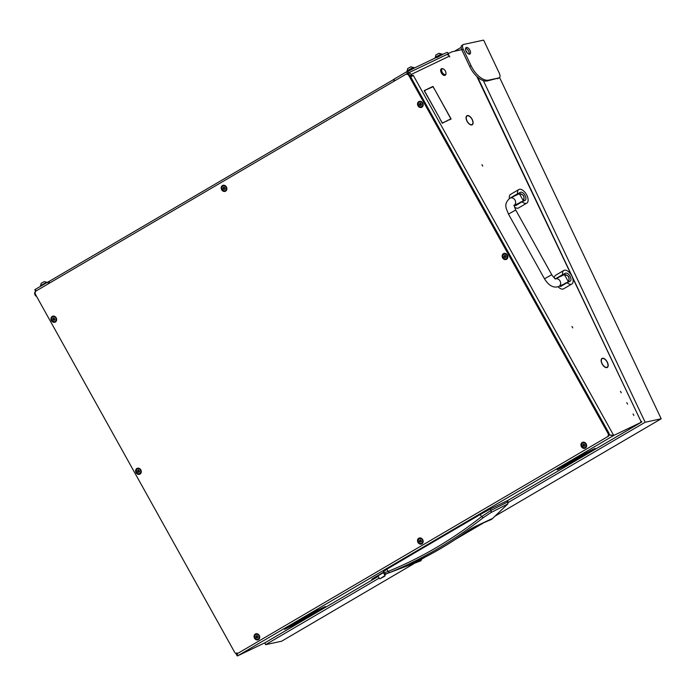 <?xml version="1.0" encoding="UTF-8"?>
<svg xmlns="http://www.w3.org/2000/svg" width="696" height="696" viewBox="0 0 696 696"><rect width="100%" height="100%" fill="white"/><g stroke="black" fill="none" stroke-linecap="round" stroke-linejoin="round"><path stroke-width="1.04" d="M467.32 53.061L466.894 52.165A3.706 1.923 59.6 0 0 466.685 51.765A3.706 1.923 59.6 0 0 465.763 50.477M620.458 391.326L621.276 392.788L620.458 391.326M633.064 413.981L633.899 415.425L633.064 413.981M626.765 402.653L627.592 404.098L626.765 402.653M572.799 327.894L571.973 326.45L572.799 327.894M482.746 166.109L481.919 164.656L482.746 166.109M606.99 361.555A5.237 2.706 -120.4 0 0 602.11 358.362A5.237 2.706 -120.4 0 0 602.014 358.414A5.237 2.706 -120.4 0 0 601.274 359.414L601.448 359.606A4.959 2.567 -120.4 0 1 602.153 358.657A4.959 2.567 -120.4 0 1 602.249 358.605A4.959 2.567 -120.4 0 1 606.868 361.624L606.86 361.624M471.914 118.868A5.237 2.706 -120.4 0 0 467.033 115.675A5.237 2.706 -120.4 0 0 466.938 115.736A5.237 2.706 -120.4 0 0 466.198 116.728L466.372 116.919A4.959 2.567 -120.4 0 1 467.077 115.971A4.959 2.567 -120.4 0 1 467.173 115.919A4.959 2.567 -120.4 0 1 471.792 118.938L471.784 118.938M461.726 49.651L451.965 51.826L448.424 53.522A0.922 0.479 59.6 0 0 448.407 53.531A0.922 0.479 59.6 0 0 448.442 54.54L447.885 54.871M439.907 118.598L424.177 90.637L426.413 89.558L424.447 90.811L439.907 118.598M448.894 120.086L450.86 118.833L435.522 90.985L451.121 119.007L448.894 120.086M448.537 119.947L442.325 123.236L440.002 119.068L442.317 122.931L447.241 120.869M435.296 90.576L432.982 86.713L426.631 89.453L432.982 86.408L435.296 90.576M605.476 367.418L605.433 367.175A4.959 2.567 -120.4 0 1 601.379 359.884L601.196 359.719A5.237 2.706 -120.4 0 0 605.476 367.418M472.14 119.286L472.01 119.338A4.959 2.567 -120.4 0 1 472.088 124.523A4.959 2.567 -120.4 0 1 470.653 124.601L470.713 124.845A5.237 2.706 -120.4 0 0 472.227 124.767A5.237 2.706 -120.4 0 0 472.14 119.286L472.018 119.355M470.4 124.732L470.357 124.497A4.959 2.567 -120.4 0 1 466.303 117.206L466.12 117.032A5.237 2.706 -120.4 0 0 470.4 124.732M607.216 361.964L607.086 362.016A4.959 2.567 -120.4 0 1 607.164 367.21A4.959 2.567 -120.4 0 1 605.729 367.288L605.79 367.531A5.237 2.706 -120.4 0 0 607.303 367.453A5.237 2.706 -120.4 0 0 607.216 361.964L607.095 362.042M448.442 54.54L449.79 56.968L449.303 56.176L411.153 74.489L411.466 75.055A0.922 0.479 59.6 0 0 412.354 75.655L413.224 75.238L613.715 435.461L608.983 434.8M641.503 422.133A2.775 1.435 59.6 0 0 641.555 422.098L507.575 500.615L641.503 422.133L613.715 435.461L237.597 655.876L237.049 652.848M641.555 422.098A2.775 1.435 59.6 0 0 641.834 421.82L640.738 422.063L641.164 421.846L572.338 277.165M424.247 90.75L425.117 90.489M450.86 118.833L448.816 119.956M442.256 123.105L447.171 120.747M426.691 89.575L431.685 87.339M412.354 75.655L410.988 76.456L411.954 76.212M410.988 76.456A0.922 0.479 -120.4 0 1 410.101 75.855L411.466 75.055M607.93 433.26L408.917 75.707A2.775 2.375 -115.6 0 0 405.516 74.481L36.236 290.885A2.775 2.375 -115.6 0 0 35.531 294.521L234.543 652.074A2.775 2.375 -115.6 0 0 237.945 653.3L607.234 436.888A2.775 2.375 -115.6 0 0 607.93 433.26L608.8 432.842L410.101 75.855M36.236 296.07L36.236 296.07A0.922 0.479 -120.4 0 1 35.348 295.469L35.035 294.904A2.775 2.375 -115.6 0 1 35.731 291.276L35.783 291.241M265.489 642.486A2.775 1.435 -120.4 0 1 265.437 642.512A2.775 1.435 -120.4 0 1 265.376 642.547L237.597 655.876M411.153 74.489A2.775 2.375 -115.6 0 0 407.752 73.263L406.455 74.02L407.412 73.463L406.507 71.845L393.997 79.179L394.858 80.727M557.139 469.861L581.943 455.097L557.139 469.861M592.992 449.407L568.188 464.171L595.097 448.398L582.16 454.958L592.983 449.39M317.802 610.14L325.31 606.512L321.787 608.582L324.971 606.695L315.479 611.253L288.44 627.087L317.794 610.122M292.103 625.739L321.448 608.783L292.103 625.739M288.1 627.287L284.916 629.167L292.085 625.721L284.577 629.349L288.1 627.287M557.148 469.878L567.98 464.31L557.148 469.878M445.901 54.958A2.775 2.375 64.4 0 1 449.303 56.176M410.692 76.908L413.354 75.481M413.224 75.238L411.849 76.038M236.971 652.813L237.205 655.876M235.666 653.231L237.171 655.823M608.965 434.887L613.045 435.626M641.834 421.82L641.355 421.28M477.656 77.213L641.164 421.846M431.607 87.209L432.982 86.408M425.047 90.367L426.413 89.558M384.236 571.181L386.802 569.276A989.582 36.262 -29.1 0 1 480.205 514.535L490.358 508.993A277.93 10.188 -29.1 0 1 507.488 500.589L507.941 501.912M480.205 514.535L481.545 516.658L491.193 510.307L490.358 508.993M386.802 569.276L388.098 571.416C404.48 564.76 420.428 556.887 435.922 547.804C451.408 538.73 466.625 528.342 481.545 516.658L483.259 517.676L491.037 512.517L491.193 510.307L508.028 501.764L507.715 503.608M385.045 572.503L388.098 571.416L389.647 572.538C422.098 559.332 453.305 541.044 483.259 517.676M387.167 573.391L389.647 572.538M507.558 500.563L508.115 501.772L507.793 503.982L491.75 519.233L507.793 503.982L491.037 512.517M421.82 558.766L420.932 560.767L421.872 558.74M491.689 518.842L478.326 525.045L465.746 532.205C448.903 544.194 431.746 554.242 414.285 562.368C409.9 564.456 408.587 565.3 410.344 564.882L420.784 560.819M421.82 559.184L414.929 562.081M384.557 576.288L379.903 578.82L384.557 576.288M379.903 578.82L385.062 575.522L383.313 572.643M382.67 577.341L380.964 578.254L382.67 577.341M377.867 575.67L379.398 578.672M445.388 74.542A3.245 1.679 59.6 0 0 445.988 73.419A3.245 1.679 59.6 0 0 443.378 68.965A3.245 1.679 59.6 0 0 442.23 68.878A3.245 1.679 59.6 0 0 442.291 72.436A3.245 1.679 59.6 0 0 445.388 74.542M445.962 73.628A3.706 1.923 -120.4 0 1 445.962 73.872A3.706 1.923 -120.4 0 1 445.336 75.107A3.706 1.923 -120.4 0 1 445.266 75.142A3.706 1.923 -120.4 0 1 441.769 72.81A3.706 1.923 -120.4 0 1 441.595 68.713A3.706 1.923 -120.4 0 1 441.664 68.678A3.706 1.923 -120.4 0 1 442.978 68.773A3.706 1.923 -120.4 0 1 443.187 68.887M441.325 68.878A3.706 1.923 59.6 0 0 441.247 68.913A3.706 1.923 59.6 0 0 441.429 73.01A3.706 1.923 59.6 0 0 444.927 75.342A3.706 1.923 59.6 0 0 444.996 75.307A3.706 1.923 59.6 0 0 445.066 75.264M383.983 572.303L377.876 575.949M376.736 576.392L377.832 575.87M383.853 572.086L371.751 579.22L377.989 576.149M383.661 572.999L384.218 572.678M383.809 572.008L371.751 579.22M373.639 578.072L376.197 576.462M383.505 572.712L384.035 572.382M383.896 572.147L373.091 578.393L383.905 572.164M377.928 576.027L377.275 576.453L377.954 576.088M383.626 572.93L384.175 572.617M384.131 572.547L383.583 572.869M383.548 572.791L384.079 572.46M514.622 195.968A4.628 2.401 59.6 0 0 514.066 196.098L519.155 193.279L523.514 201.118M514.97 205.05A7.874 4.08 59.6 0 0 515.588 205.616L522.087 201.805A7.874 4.08 59.6 0 0 526.637 203.215A7.874 4.08 59.6 0 0 526.794 203.128A7.874 4.08 59.6 0 0 526.411 194.419A7.874 4.08 59.6 0 0 518.99 189.46A7.874 4.08 59.6 0 0 518.833 189.538A7.874 4.08 59.6 0 0 517.58 193.723L511.082 197.525A7.874 4.08 59.6 0 0 511.108 197.655M522.191 205.816L525.141 204.093M514.579 207.164A7.874 4.08 59.6 0 0 518.433 208.017A7.874 4.08 59.6 0 0 518.59 207.939A7.874 4.08 59.6 0 0 518.737 207.843M514.544 192.061L518.833 189.538M510.777 194.271A7.874 4.08 59.6 0 0 510.629 194.349A7.874 4.08 59.6 0 0 509.376 198.543M522.087 201.805L525.062 200.378A4.628 2.401 59.6 0 0 525.158 200.335A4.628 2.401 59.6 0 0 524.932 195.211A4.628 2.401 59.6 0 0 520.565 192.287L517.58 193.723M519.225 203.484A4.628 2.401 59.6 0 0 519.39 202.928M514.066 196.098L511.082 197.525M517.189 190.504L510.629 194.349M561.054 276.19L564.178 274.172L568.545 282.019M560.002 285.943A7.874 4.08 59.6 0 0 560.611 286.508L567.11 282.707A7.874 4.08 59.6 0 0 571.668 284.107A7.874 4.08 59.6 0 0 571.816 284.02A7.874 4.08 59.6 0 0 571.442 275.311A7.874 4.08 59.6 0 0 564.012 270.353A7.874 4.08 59.6 0 0 563.856 270.44A7.874 4.08 59.6 0 0 562.612 274.615L556.113 278.426A7.874 4.08 59.6 0 0 556.13 278.548M567.223 286.709L570.163 284.986M558.14 286.796A7.874 4.08 59.6 0 0 563.456 288.918A7.874 4.08 59.6 0 0 563.612 288.831A7.874 4.08 59.6 0 0 563.76 288.736M559.567 272.962L563.856 270.44M555.808 275.164A7.874 4.08 59.6 0 0 555.652 275.242A7.874 4.08 59.6 0 0 554.329 277.974M567.11 282.707L570.094 281.271A4.628 2.401 59.6 0 0 570.181 281.228A4.628 2.401 59.6 0 0 569.954 276.103A4.628 2.401 59.6 0 0 565.587 273.189L562.612 274.615M564.247 284.377A4.628 2.401 59.6 0 0 564.421 283.82M559.654 276.86A4.628 2.401 59.6 0 0 559.088 276.991L556.113 278.426M562.22 271.397L555.652 275.242M565.918 283.089C564.587 283.429 564.76 283.307 566.44 282.733C564.76 283.307 564.587 283.429 565.918 283.089L568.249 281.671M523.227 200.779L520.895 202.197C519.555 202.536 519.738 202.414 521.417 201.84M514.361 205.337L520.486 202.388M564.378 274.711L561.863 275.807M466.442 47.441A3.75 1.94 59.6 0 0 466.137 47.563A3.75 1.94 59.6 0 0 466.198 51.504A3.75 1.94 59.6 0 0 469.617 54.149A3.75 1.94 59.6 0 0 469.93 54.036A3.75 1.94 59.6 0 0 469.861 50.086A3.75 1.94 59.6 0 0 466.442 47.441M413.781 563.769L281.663 641.199L265.611 644.67L264.75 642.852M463.292 44.579L461.927 45.379A4.628 2.401 59.6 0 0 461.84 49.903L469.687 66.477A18.531 9.596 59.6 0 0 483.363 80.632A18.531 9.596 59.6 0 0 487.261 80.945L498.849 77.935A4.628 2.401 59.6 0 0 499.223 77.787A4.628 2.401 59.6 0 0 499.319 73.263L483.624 40.124L463.675 44.431A4.628 2.401 59.6 0 0 463.292 44.579A4.628 2.401 59.6 0 0 463.205 49.103L471.053 65.668A18.531 9.596 59.6 0 0 488.635 80.144L498.849 77.935M483.363 80.632L645.149 422.246L508.298 502.442M499.571 77.491L661.2 418.775L645.149 422.246M499.223 77.787L497.858 78.587A4.628 2.401 -120.4 0 1 497.483 78.735M454.462 51.269L461.152 47.354M386.741 573.678L384.705 574.87M379.103 578.15L265.611 644.67M661.2 418.775L495.361 515.962M482.92 523.253L455.184 539.513M425.569 556.87L421.872 559.027M465.615 48.242A3.75 1.94 -120.4 0 1 468.338 50.617A3.75 1.94 -120.4 0 1 469.078 54.149M422.716 539.661A3.219 2.749 -115.6 0 0 418.775 538.243A3.219 2.749 -115.6 0 0 417.965 542.436A3.219 2.749 -115.6 0 0 421.898 543.854A3.219 2.749 -115.6 0 0 422.716 539.661M507.384 255.093A3.219 2.749 -115.6 0 0 503.443 253.675A3.219 2.749 -115.6 0 0 502.634 257.877A3.219 2.749 -115.6 0 0 506.566 259.295A3.219 2.749 -115.6 0 0 507.384 255.093M140.836 469.904A3.219 2.749 -115.6 0 0 136.894 468.486A3.219 2.749 -115.6 0 0 136.085 472.68A3.219 2.749 -115.6 0 0 140.026 474.098A3.219 2.749 -115.6 0 0 140.836 469.904M586.154 443.874A3.219 2.749 -115.6 0 0 582.221 442.456A3.219 2.749 -115.6 0 0 581.412 446.658A3.219 2.749 -115.6 0 0 585.345 448.076A3.219 2.749 -115.6 0 0 586.154 443.874M259.269 635.439A3.219 2.749 -115.6 0 0 255.336 634.021A3.219 2.749 -115.6 0 0 254.527 638.215A3.219 2.749 -115.6 0 0 258.46 639.633A3.219 2.749 -115.6 0 0 259.269 635.439M422.733 103.017A3.219 2.749 -115.6 0 0 418.801 101.599A3.219 2.749 -115.6 0 0 417.983 105.792A3.219 2.749 -115.6 0 0 421.924 107.21A3.219 2.749 -115.6 0 0 422.733 103.017M56.185 317.82A3.219 2.749 -115.6 0 0 52.252 316.402A3.219 2.749 -115.6 0 0 51.443 320.595A3.219 2.749 -115.6 0 0 55.375 322.013A3.219 2.749 -115.6 0 0 56.185 317.82M226.4 186.954A3.219 2.749 -115.6 0 0 222.468 185.536A3.219 2.749 -115.6 0 0 221.659 189.738A3.219 2.749 -115.6 0 0 225.591 191.156A3.219 2.749 -115.6 0 0 226.4 186.954M237.945 653.3L607.234 436.888M608.8 432.842A2.775 2.375 64.4 0 1 608.095 436.47M406.386 74.063A2.775 2.375 64.4 0 1 409.787 75.29L408.917 75.707M258.225 639.015A2.549 2.175 -115.6 0 0 256.024 634.421M256.015 636.388L256.111 637.379L256.937 637.884L257.981 637.519L257.938 636.483L256.815 635.518L256.015 636.388M256.441 636.031L256.589 637.153L257.416 637.658M255.223 637.98A2.549 2.175 -115.6 0 0 258.851 635.544A2.549 2.175 -115.6 0 0 255.223 637.98M55.141 321.395A2.549 2.175 -115.6 0 0 52.94 316.802M52.931 318.768L53.027 319.76L53.853 320.264L54.897 319.899L54.853 318.864L53.731 317.898L52.931 318.768M53.357 318.411L53.505 319.534L54.332 320.038M52.139 320.36A2.549 2.175 -115.6 0 0 55.767 317.924A2.549 2.175 -115.6 0 0 52.139 320.36M421.689 106.592A2.549 2.175 -115.6 0 0 419.488 101.999M419.479 103.965L419.575 104.957L420.401 105.461L421.445 105.096L421.402 104.061L420.28 103.095L419.479 103.965M419.905 103.6L420.053 104.731L420.88 105.235M418.688 105.557A2.549 2.175 -115.6 0 0 422.307 103.121A2.549 2.175 -115.6 0 0 418.688 105.557M421.663 543.237A2.549 2.175 -115.6 0 0 419.462 538.643M419.453 540.609L419.558 541.601L420.384 542.106L421.428 541.74L421.376 540.705L420.262 539.739L419.453 540.609M419.888 540.244L420.036 541.375L420.854 541.88M418.661 542.201A2.549 2.175 -115.6 0 0 422.289 539.765A2.549 2.175 -115.6 0 0 418.661 542.201M585.11 447.45A2.549 2.175 -115.6 0 0 582.909 442.865M582.9 444.822L582.996 445.823L583.822 446.327L584.866 445.953L584.823 444.927L583.7 443.952L582.9 444.822M583.326 444.466L583.474 445.588L584.301 446.092M582.108 446.414A2.549 2.175 -115.6 0 0 585.736 443.978A2.549 2.175 -115.6 0 0 582.108 446.414M139.783 473.48A2.549 2.175 -115.6 0 0 137.582 468.887M137.573 470.853L137.678 471.845L138.504 472.349L139.548 471.984L139.496 470.948L138.382 469.983L137.573 470.853M138.008 470.487L138.156 471.618L138.982 472.123M136.79 472.445A2.549 2.175 -115.6 0 0 140.409 470.009A2.549 2.175 -115.6 0 0 136.79 472.445M506.331 258.668A2.549 2.175 -115.6 0 0 504.13 254.084M504.122 256.041L504.226 257.041L505.052 257.546L506.088 257.172L506.044 256.145L504.922 255.171L504.122 256.041M504.557 255.684L504.704 256.807L505.522 257.311M503.33 257.633A2.549 2.175 -115.6 0 0 506.958 255.197A2.549 2.175 -115.6 0 0 503.33 257.633M225.356 190.53A2.549 2.175 -115.6 0 0 223.155 185.945M223.146 187.903L223.242 188.903L224.069 189.408L225.113 189.034L225.069 188.007L223.947 187.033L223.146 187.903M223.573 187.546L223.72 188.668L224.547 189.173M222.355 189.495A2.549 2.175 -115.6 0 0 225.982 187.059A2.549 2.175 -115.6 0 0 222.355 189.495M446.962 54.41L408.526 72.854L446.049 54.88M48.555 283.672L47.693 282.124L35.174 289.458L36.044 291.015M47.693 282.124L49.694 281.088M406.507 71.845L407.63 71.236L408.526 72.854M447.824 53.879L447.806 52.687A2.775 1.435 59.6 0 0 446.641 52.513L407.63 71.236M393.953 80.023A2.775 1.435 59.6 0 0 394.119 81.154M49.459 283.142A2.775 1.435 -120.4 0 1 49.755 281.045A2.775 1.435 -120.4 0 1 49.807 281.019L393.666 79.509L49.755 281.045M447.806 52.687L447.937 52.792A0.922 0.583 -0.9 0 1 448.041 53.061L448.059 53.74M47.38 282.306L40.185 286.517M40.464 285.691L46.615 282.263L44.318 281.61L41.864 282.915L41.116 283.394L40.594 285.925M435.183 57.359L441.334 53.94L439.037 53.288L436.583 54.593L435.844 55.062L435.322 57.603M407.012 70.879L413.163 67.46L410.866 66.807L408.413 68.112L407.665 68.582L407.143 71.123M442.412 54.54L442.073 53.931L434.887 58.151M442.439 54.575L436.844 57.542M408.665 71.062L414.259 68.095L413.902 67.451L406.734 71.714M571.529 275.468L476.856 76.499M35.348 295.469L35.888 295.156M265.376 642.547L378.163 576.453L265.437 642.512M383.757 573.173L384.314 572.843L383.757 573.173M478.326 525.045L491.393 519.468M411.414 563.221L410.344 564.882M518.851 193.288L520.565 192.287M559.088 276.991L560.906 275.929M563.873 274.189L565.587 273.189M514.37 205.233A4.167 3.567 -115.6 0 0 514.936 199.952A4.167 3.567 -115.6 0 0 510.133 198.125A4.167 3.567 -115.6 0 0 509.907 198.238M513.857 205.572L514.414 205.007C514.031 205.337 514.475 207.016 515.745 210.027L508.454 214.081L544.481 278.791C548.735 285.682 553.503 288.257 558.766 286.535L565.709 283.202M515.745 210.027L551.763 274.737L544.481 278.791M555.652 278.835A4.167 3.567 64.4 0 1 560.237 281.384A4.167 3.567 64.4 0 1 558.984 286.421A4.167 3.567 64.4 0 1 558.766 286.535M523.288 200.709A4.167 3.567 -115.6 0 0 523.383 195.881A4.167 3.567 -115.6 0 0 519.164 193.853M568.31 281.602A4.167 3.567 -115.6 0 0 568.484 276.921A4.167 3.567 -115.6 0 0 564.465 274.694M488.635 80.144L487.261 80.945M471.053 65.668L469.687 66.477M463.205 49.103L461.84 49.903M256.554 636.231L256.076 636.466M256.902 637.275L256.424 637.501M257.381 637.562L256.902 637.797M256.615 636.805L256.137 637.04M53.47 318.611L52.992 318.846M53.818 319.655L53.34 319.882M54.288 319.942L53.818 320.177M53.531 319.186L53.053 319.421M420.019 103.808L419.54 104.035M420.358 104.852L419.888 105.079M420.836 105.139L420.367 105.374M420.071 104.383L419.601 104.609M419.993 540.453L419.523 540.679M420.34 541.497L419.862 541.723M420.819 541.784L420.34 542.019M420.053 541.027L419.575 541.253M583.439 444.674L582.961 444.901M583.787 445.71L583.309 445.945M584.257 446.005L583.787 446.232M583.5 445.249L583.022 445.475M138.121 470.696L137.643 470.922M138.46 471.74L137.982 471.966M138.939 472.027L138.46 472.253M138.173 471.27L137.695 471.497M504.661 255.893L504.191 256.119M505.009 256.928L504.53 257.163M505.487 257.224L505.009 257.45M504.722 256.467L504.243 256.694M223.686 187.755L223.207 187.981M224.034 188.79L223.555 189.016M224.512 189.086L224.034 189.312M223.747 188.329L223.268 188.555M48.807 281.515L49.303 282.402M602.153 358.657L601.396 359.101M467.077 115.971L466.32 116.415M607.164 367.21L606.407 367.653M472.088 124.523L471.34 124.967M478.865 514.492L479.213 515.118M403.637 558.575L403.958 559.158M383.47 571.451L384.366 572.93C384.697 573.93 385.862 574.035 387.863 573.26L420.923 560.767M483.502 511.777L483.877 512.447M408.274 555.86L408.595 556.426M410.301 564.395L414.416 562.325C431.981 554.173 449.155 544.115 465.937 532.135C470.452 529.021 474.463 526.733 477.987 525.254M384.923 576.027L385.062 575.522M445.988 73.419L445.962 73.872M526.794 203.128L525.062 204.145M522.278 205.772L518.59 207.939M571.816 284.02L570.085 285.038M567.301 286.665L563.612 288.831M523.079 200.979C525.149 196.263 523.644 193.958 518.581 194.071L509.646 198.386C503.13 204.528 506.514 208.6 508.454 214.081M551.763 274.737C553.755 277.565 555.103 278.948 555.799 278.879L555.156 279.018M568.101 281.871C570.215 277.634 568.928 275.251 564.256 274.729M555.591 278.809L562.098 275.686M405.664 74.402L406.534 73.985M237.797 653.379L238.667 652.961M258.025 637.292L257.555 637.519M256.998 635.77L256.519 636.005M54.941 319.673L54.471 319.899M53.914 318.15L53.435 318.385M421.489 104.87L421.01 105.096M420.462 103.347L419.984 103.573M421.471 541.514L420.993 541.74M420.436 539.992L419.966 540.218M584.91 445.727L584.44 445.962M583.883 444.213L583.405 444.44M139.591 471.757L139.113 471.984M138.556 470.235L138.086 470.461M506.14 256.946L505.661 257.181M505.105 255.432L504.635 255.658M225.156 188.807L224.686 189.042M224.129 187.294L223.651 187.52M393.623 79.422L394.475 80.953M35.687 291.302L34.8 289.701"/></g></svg>
